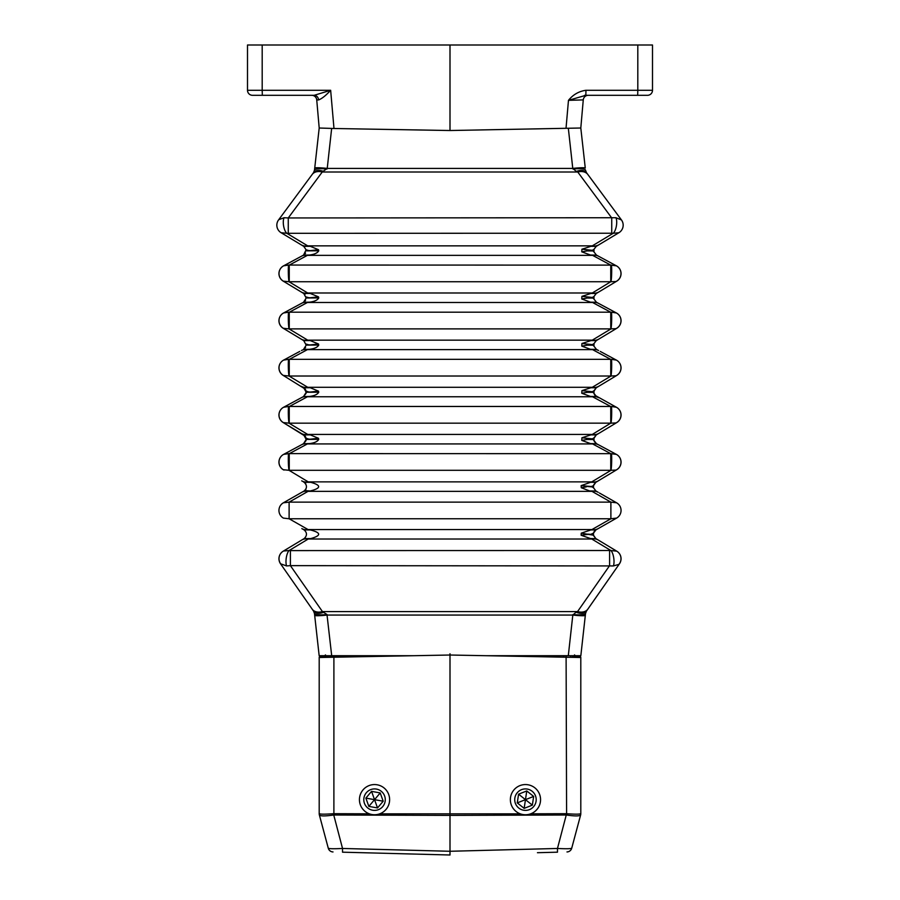 <?xml version="1.0" encoding="UTF-8"?>
<svg xmlns="http://www.w3.org/2000/svg" width="900" height="900" viewBox="0 0 900 900"><rect width="100%" height="100%" fill="white"/><g stroke="black" fill="none" stroke-linecap="round" stroke-linejoin="round"><path stroke-width="1.35" d="M587.779 609.221L619.47 563.771L586.395 611.19L585.529 613.519L580.837 655.695L485.314 655.695M414.686 655.695L319.162 655.695L314.471 613.519L313.605 611.19L280.53 563.771A8.809 8.809 0 0 1 283.207 551.194L304.178 538.571C307.249 535.567 307.215 532.676 304.076 529.886L301.826 528.604A12.578 10.283 -60.3 0 0 308.059 529.56L310.298 529.92C321.289 532.733 321.412 535.624 310.669 538.605L308.216 539.021L289.136 550.519L290.396 550.597L290.396 565.639L286.582 565.931L280.53 563.771M283.826 312.851L303.536 302.254L306.191 297.99L303.75 293.512L283.207 281.137A8.809 8.809 0 0 1 283.579 265.838L303.536 255.105L306.113 249.795L303.75 246.364L281.093 232.718A8.809 8.809 0 0 1 278.55 219.938L313.537 172.631L314.494 170.19L319.196 128.014L316.733 99.9L318.577 99.956C322.054 98.584 326.07 95.355 330.649 90.281L333.99 128.498L319.196 128.014M584.584 95.31L588.274 95.31A5.029 5.029 0 0 0 583.268 99.9L580.804 128.014L585.214 167.546M593.831 532.181L594.45 531.169M594.562 531.023L595.924 529.886L593.516 533.126L593.471 535.207L595.822 538.571L616.5 551.025M598.275 540.045A12.578 10.215 121.1 0 0 591.784 539.021L581.13 535.241L581.265 533.16L591.941 529.56L610.886 518.76L289.114 518.76L283.387 518.096A8.809 8.809 0 0 1 283.387 502.796L304.076 491.006C307.215 488.216 307.249 485.325 304.178 482.332L303.401 481.86M581.265 533.16L593.471 535.207M587.79 534.127L591.311 534.386M591.3 534.116L593.516 533.126M300.6 492.986L283.387 502.796L289.114 502.132L289.114 518.76L308.059 529.56L591.941 529.56A12.578 10.283 -119.7 0 0 598.174 528.604L616.613 518.096L595.924 529.886L589.702 529.92M596.599 481.86L616.793 469.699L595.822 482.332L593.471 485.685L593.516 487.777L591.311 486.506L581.13 485.651L591.784 481.871L610.988 470.306L289.012 470.306L283.207 469.699A8.809 8.809 0 0 1 283.579 454.399L303.536 443.678L306.191 439.414L303.75 434.936L310.241 434.858L318.488 438.277L318.757 439.346C317.531 441.574 314.438 442.991 309.499 443.599L307.406 443.925L289.249 453.679L289.249 470.306M592.166 486.911L585.529 486.304M586.316 486.9L581.265 487.744L581.13 485.651M593.516 487.777L595.924 491.006L589.702 490.973L581.265 487.744M597.454 434.205L616.793 422.561L596.25 434.936L594 437.861L593.966 440.483L592.369 438.885L581.918 437.782L592.301 434.419L610.751 423.157L289.012 423.169L283.207 422.561L302.546 434.205M592.369 439.493L587.205 439.459L587.25 438.851M593.966 440.483L596.464 443.678L590.501 443.599L581.783 440.404L581.918 437.782M600.232 351.416L616.421 360.124A8.809 8.809 0 0 1 616.793 375.412L596.25 387.787L594 390.724L593.966 393.334L592.369 391.736L581.918 390.645L592.301 387.281L610.988 376.02L289.012 376.02L283.207 375.412A8.809 8.809 0 0 1 283.579 360.124L299.767 351.416M592.369 392.355L587.205 392.321L587.25 391.714M593.966 393.334L596.464 396.529L590.501 396.461L581.783 393.266L581.918 390.645M597.915 292.5L616.793 281.137L596.25 293.512L594 296.438L593.966 299.059L596.464 302.254L616.421 312.975A8.809 8.809 0 0 1 616.793 328.275L596.25 340.65L594 343.575L593.966 346.196L592.369 344.599L581.918 343.507L592.301 340.144L610.988 328.882L289.012 328.882L283.207 328.275L302.231 339.728M592.369 345.206L587.205 345.184L587.25 344.565M593.966 346.196L596.464 349.391L590.501 349.312L581.783 346.118L581.918 343.507M593.966 299.059L592.369 297.461L581.918 296.359L592.301 292.995L610.751 281.734L289.012 281.745L283.207 281.137L302.085 292.5M592.369 298.069L587.205 298.035L587.25 297.428M596.464 302.254L590.501 302.175L581.783 298.98L581.918 296.359M598.039 245.284L618.908 232.718L596.25 246.364L594 249.3L593.966 251.91L592.369 250.312L581.918 249.221L592.301 245.857L613.125 233.314L611.741 233.224L286.875 233.314L281.093 232.718A8.809 8.797 -58.9 0 1 278.764 219.679L284.062 217.732L288.259 217.958L288.259 233.224M592.369 250.931L587.205 250.898L587.25 250.29M593.966 251.91L596.464 255.105L590.501 255.037L581.783 251.843L581.918 249.221M306.191 250.852L318.757 250.774C317.531 253.001 314.438 254.419 309.499 255.037L307.406 255.352L289.249 265.118L289.249 281.734M306.113 249.795L309.004 250.627M309.015 250.583L310.838 250.616M303.75 246.364L310.241 246.296L318.488 249.716L318.757 250.774M306.191 297.99L318.757 297.923C317.531 300.15 314.438 301.567 309.499 302.175L307.406 302.501L289.249 312.255L289.249 328.882M306.113 296.933L309.004 297.765M309.015 297.72L310.838 297.754M304.965 294.536L303.75 293.512L310.241 293.434L318.488 296.854L318.757 297.923M309.499 349.312L303.536 349.391L306.191 345.127L303.75 340.65L310.241 340.571L318.488 344.002L318.757 345.06C317.531 347.287 314.438 348.705 309.499 349.312L307.406 349.639L289.249 359.392L289.249 376.02M306.191 345.127L318.757 345.06M306.113 344.07L309.004 344.914M309.015 344.869L310.838 344.902M283.838 407.126L303.536 396.529L306.191 392.276L303.75 387.787L310.241 387.72L318.488 391.14L318.757 392.197C317.531 394.425 314.438 395.843 309.499 396.461L307.406 396.776L289.249 406.541L289.249 423.157M306.191 392.276L318.757 392.197M306.09 391.106L309.004 392.051M309.015 392.006L310.838 392.04M306.191 439.414L318.757 439.346M306.09 438.244L309.004 439.189M309.015 439.144L310.838 439.178M596.464 255.105L598.556 256.23A12.578 10.35 118.3 0 0 592.594 255.352L307.406 255.352A12.578 10.35 61.7 0 0 301.444 256.23L299.655 257.197M309.499 302.175L303.536 302.254L299.7 304.312M303.75 340.65L283.207 328.275A8.809 8.809 0 0 1 283.579 312.975M305.145 389.036L283.207 375.412M305.966 393.559L303.536 396.529L299.835 398.52M305.145 436.162L283.207 422.561A8.809 8.809 0 0 1 283.579 407.261M596.464 443.678L598.556 444.803A12.578 10.35 118.3 0 0 592.594 443.925L307.406 443.925A12.578 10.35 61.7 0 0 301.444 444.803L299.925 445.613M283.5 551.025L289.136 550.519A8.809 2.959 -82.4 0 0 286.324 557.561A8.809 2.959 -82.4 0 0 286.582 565.931M618.919 232.718L613.125 233.314A8.809 3.375 98.8 0 0 616.354 226.136A8.809 3.375 98.8 0 0 615.938 217.732L621.45 219.938A8.809 8.809 0 0 1 618.919 232.718A8.809 8.797 58.9 0 0 621.236 219.679M621.281 219.713L587.711 174.308M587.869 174.521A12.578 9.124 143.5 0 0 577.755 172.001L576.349 171.461A12.578 7.616 143.5 0 1 586.462 172.631L585.506 170.19L586.462 172.631L621.45 219.938M598.556 256.23L616.185 265.714M596.464 349.391L598.556 350.516A12.578 10.35 118.3 0 0 592.594 349.639L590.501 349.312M594.967 395.314L616.163 407.126M598.556 444.803L616.196 454.286M599.4 492.986L616.613 502.796A8.809 8.809 0 0 1 616.613 518.096L610.886 518.76L610.886 502.132L616.613 502.796M595.924 491.006L598.174 492.289A12.578 10.283 119.7 0 0 591.941 491.344L589.702 490.973M290.396 550.597L610.864 550.519L616.793 551.194A8.809 8.764 121.1 0 1 618.908 564.39L613.418 565.931L290.396 565.639L322.447 611.595L326.981 614.52L331.695 655.695M305.572 253.08L305.145 253.744M283.995 281.509A8.809 8.775 -118.3 0 1 283.613 265.826L288.585 265.05L610.751 265.118L592.594 255.352L590.501 255.037M301.219 244.834A12.578 10.215 -58.9 0 0 307.699 245.857L310.241 246.296M305.572 300.218L304.875 301.207M598.556 303.379A12.578 10.35 118.3 0 0 592.594 302.501L590.501 302.175M301.219 291.983A12.578 10.215 -58.9 0 0 307.699 292.995L310.241 293.434M305.572 347.366L305.168 347.996M301.219 339.12A12.578 10.215 -58.9 0 0 307.699 340.144L310.241 340.571M594.653 394.886L594.045 393.626M593.876 391.32L596.25 387.787L589.759 387.72M305.213 389.115L305.82 390.218M306.191 391.984L306.045 393.311M598.556 397.654A12.578 10.35 118.3 0 0 592.594 396.776L590.501 396.461M301.219 386.257A12.578 10.215 -58.9 0 0 307.699 387.281L310.241 387.72M594.641 442.012L594.034 440.73M593.876 438.435L596.25 434.936L589.759 434.858M305.201 436.241L305.82 437.344M306.191 439.11L306.045 440.438M305.978 440.696L303.536 443.678L309.499 443.599M283.995 470.07A8.809 8.775 -118.3 0 1 283.613 454.387L288.585 453.623L610.751 453.679L592.594 443.925L590.501 443.599M301.219 433.406A12.578 10.215 -58.9 0 0 307.699 434.419L310.241 434.858M593.775 484.695L595.822 482.332L589.331 482.287M301.725 480.848A12.578 10.215 -58.9 0 0 308.216 481.871L310.669 482.287L304.178 482.332L305.809 483.896M306.022 489.004L305.449 489.859M310.669 482.287C321.412 485.269 321.289 488.16 310.298 490.973L308.059 491.344L289.114 502.132L610.886 502.132L591.941 491.344L308.059 491.344A12.578 10.283 60.3 0 0 301.826 492.289M589.331 538.605L595.822 538.571L593.561 535.579M305.235 537.716L304.178 538.571L310.669 538.605M585.911 612.067L586.395 611.19A12.578 7.245 -145.1 0 1 576.079 612.202L577.553 611.595L609.604 565.639L609.604 550.597M323.921 612.202A12.578 7.245 -34.9 0 1 313.605 611.19L314.471 613.519A12.578 2.385 -6.3 0 0 326.981 614.52M585.315 615.409A12.578 1.035 -173.7 0 1 572.816 615.06L576.079 612.202M576.349 171.461L572.771 168.412L568.327 128.25M314.73 168.075A12.578 1.035 6.3 0 1 327.229 168.412L322.245 172.001L288.259 217.958L615.938 217.732M314.685 615.409A12.578 1.035 -6.3 0 0 327.184 615.06L572.816 615.06L568.305 655.695M312.131 609.086A12.578 8.865 -34.9 0 0 322.447 611.595L577.553 611.595A12.578 8.865 -145.1 0 0 587.869 609.086M301.725 540.045A12.578 10.215 58.9 0 1 308.216 539.021L591.784 539.021L610.864 550.519A8.809 2.959 82.4 0 1 613.676 557.561A8.809 2.959 82.4 0 1 613.418 565.931M304.076 529.886L310.298 529.92M304.706 490.579L310.298 490.973M283.995 422.933A8.809 8.775 -118.3 0 1 283.613 407.25L288.585 406.474L611.415 406.474L616.387 407.25A8.809 8.775 118.3 0 1 616.005 422.933L610.988 423.169A8.809 0.664 91.6 0 0 611.663 414.63A8.809 0.664 91.6 0 0 611.415 406.474M301.444 397.654A12.578 10.35 61.7 0 1 307.406 396.776L592.594 396.776L610.751 406.541L610.751 423.157M303.536 396.529L309.499 396.461M283.995 375.784A8.809 8.775 -118.3 0 1 283.613 360.101L288.585 359.336L611.415 359.336L616.387 360.101A8.809 8.775 118.3 0 1 616.005 375.784L610.988 376.02A8.809 0.664 91.6 0 0 611.663 367.493A8.809 0.664 91.6 0 0 611.415 359.336M301.444 350.516A12.578 10.35 61.7 0 1 307.406 349.639L592.594 349.639L610.751 359.392L610.751 376.02M283.995 328.646A8.809 8.775 -118.3 0 1 283.613 312.964L288.585 312.199L611.415 312.199L616.387 312.964A8.809 8.775 118.3 0 1 616.005 328.646L610.988 328.882A8.809 0.664 91.6 0 0 611.663 320.344A8.809 0.664 91.6 0 0 611.415 312.199M301.444 303.379A12.578 10.35 61.7 0 1 307.406 302.501L592.594 302.501L610.751 312.255L610.751 328.882M303.536 255.105L309.499 255.037M312.131 174.521A12.578 9.124 36.5 0 1 322.245 172.001L577.755 172.001L611.741 217.958L611.741 233.224M313.537 172.631A12.578 7.616 36.5 0 1 323.651 171.461M314.494 170.19A12.578 2.542 6.3 0 1 326.993 169.02M585.27 168.075A12.578 1.035 173.7 0 0 572.771 168.412L327.229 168.412L331.65 128.464M585.506 170.19A12.578 2.542 173.7 0 0 573.007 169.02M598.781 244.834A12.578 10.215 -121.1 0 1 592.301 245.857L307.699 245.857L286.875 233.314A8.809 3.375 -98.8 0 1 283.646 226.136A8.809 3.375 -98.8 0 1 284.062 217.732M596.25 246.364L589.759 246.296M610.751 281.734L610.751 265.118L616.387 265.826A8.809 8.775 118.3 0 1 616.005 281.509L610.988 281.745A8.809 0.664 91.6 0 0 611.663 273.206A8.809 0.664 91.6 0 0 611.415 265.05M616.421 265.838A8.809 8.809 0 0 1 616.793 281.137L616.005 281.509M598.781 291.983A12.578 10.215 -121.1 0 1 592.301 292.995L307.699 292.995L289.012 281.745A8.809 0.664 -91.6 0 1 288.338 273.206A8.809 0.664 -91.6 0 1 288.585 265.05M596.25 293.512L589.759 293.434M616.793 328.275L616.005 328.646M598.781 339.12A12.578 10.215 -121.1 0 1 592.301 340.144L307.699 340.144L289.012 328.882A8.809 0.664 -91.6 0 1 288.338 320.344A8.809 0.664 -91.6 0 1 288.585 312.199M596.25 340.65L589.759 340.571M616.793 375.412L616.005 375.784M598.781 386.257A12.578 10.215 -121.1 0 1 592.301 387.281L307.699 387.281L289.012 376.02A8.809 0.664 -91.6 0 1 288.338 367.493A8.809 0.664 -91.6 0 1 288.585 359.336M616.421 407.261A8.809 8.809 0 0 1 616.793 422.561L616.005 422.933M598.781 433.406A12.578 10.215 -121.1 0 1 592.301 434.419L307.699 434.419L289.012 423.169A8.809 0.664 -91.6 0 1 288.338 414.63A8.809 0.664 -91.6 0 1 288.585 406.474M610.751 470.306L610.751 453.679L616.387 454.387A8.809 8.775 118.3 0 1 616.005 470.07L610.988 470.306A8.809 0.664 91.6 0 0 611.663 461.767A8.809 0.664 91.6 0 0 611.415 453.623M616.421 454.399A8.809 8.809 0 0 1 616.793 469.699L616.005 470.07M598.275 480.848A12.578 10.215 -121.1 0 1 591.784 481.871L308.216 481.871L289.012 470.306A8.809 0.664 -91.6 0 1 288.338 461.767A8.809 0.664 -91.6 0 1 288.585 453.623M616.793 551.194A8.809 8.809 0 0 1 619.47 563.771L618.908 564.39M585.529 613.519A12.578 2.385 -173.7 0 1 573.019 614.52M281.093 564.39A8.809 8.764 -121.1 0 1 283.23 551.183M376.436 789.086A10.732 10.732 0 0 0 363.971 797.76A10.732 10.732 0 0 0 372.634 810.225A10.732 10.732 0 0 0 385.099 801.551A10.732 10.732 0 0 0 376.436 789.086M371.869 814.511A15.098 15.098 0 0 1 359.674 796.995A15.098 15.098 0 0 1 377.201 784.8A15.098 15.098 0 0 1 389.385 802.327A15.098 15.098 0 0 1 371.869 814.511M365.873 798.097L368.854 806.389L377.516 807.941L383.197 801.214L380.216 792.934L371.554 791.37L365.873 798.097L374.535 799.661L371.554 791.37M383.197 801.214L374.535 799.661L380.216 792.934M368.854 806.389L374.535 799.661L377.516 807.941M583.268 99.9L568.474 100.339C573.097 94.612 578.925 91.26 585.956 90.281L637.808 90.281L637.808 45L262.192 45L262.192 90.281L330.649 90.281L314.168 95.31L252.529 95.31A5.029 5.029 0 0 1 247.5 90.281L247.5 45L262.192 45M580.804 128.014L566.021 128.295L568.474 100.339L585.832 95.31L585.956 90.281M637.808 45L652.5 45L652.5 90.281A5.029 5.029 0 0 1 647.471 95.31L585.832 95.31M450 45L450 130.523L566.021 128.295M450 130.523L333.99 128.498M294.041 95.31L311.726 95.31A5.029 5.029 0 0 1 316.733 99.9A5.029 5.029 0 0 0 311.726 95.31M314.168 95.31A5.029 4.421 -90 0 1 318.577 99.956M532.148 791.258A10.732 10.732 0 0 0 517.061 792.967A10.732 10.732 0 0 0 518.783 808.054A10.732 10.732 0 0 0 533.869 806.344A10.732 10.732 0 0 0 532.148 791.258M516.06 811.462A15.098 15.098 0 0 1 513.653 790.256A15.098 15.098 0 0 1 534.87 787.849A15.098 15.098 0 0 1 537.278 809.055A15.098 15.098 0 0 1 516.06 811.462M518.58 794.171L517.275 802.879L524.16 808.369L532.35 805.14L533.655 796.433L526.77 790.954L518.58 794.171L525.465 799.661L526.77 790.954M532.35 805.14L525.465 799.661L533.655 796.433M517.275 802.879L525.465 799.661L524.16 808.369M557.381 852.188L537.446 852.705M333.011 851.94A5.029 5.029 0 0 1 328.275 848.205C329.231 848.824 333.99 848.903 342.529 848.464L450 851.276L557.471 848.464C566.01 848.903 570.769 848.824 571.725 848.205L580.635 814.961C579.544 816.221 574.819 816.232 566.438 815.006L450 815.389L450 855L342.619 852.188M328.275 848.205L319.365 814.961A5.029 4.984 -15 0 1 319.196 813.656L319.196 813.656C320.186 814.309 324.923 814.32 333.405 813.712L333.877 814.995L333.889 813.69L369.293 813.814M572.085 656.111L579.577 656.246A1.26 1.26 0 0 1 580.804 657.506L450 655.02L450 815.389L333.562 815.006C325.17 816.232 320.434 816.221 319.365 814.961L319.365 814.939A5.029 5.029 0 0 1 319.196 813.634L319.196 657.506A1.26 1.26 0 0 1 320.423 656.246L349.301 655.695M580.804 657.506L580.804 813.634C579.791 814.309 575.055 814.32 566.595 813.712L566.1 655.988M562.736 655.695L564.064 655.954M335.936 655.954L348.12 655.717M337.264 655.695L329.209 656.077A1.26 1.26 88.9 0 0 330.086 655.695M450 653.76L450 655.02L319.196 657.506M580.635 814.939A5.029 5.029 0 0 0 580.804 813.634A5.029 4.984 -165 0 1 580.635 814.961A5.029 5.029 0 0 0 580.804 813.634M557.471 852.188L557.471 848.464L566.595 813.712M342.529 852.188L342.529 848.464L333.405 813.712M571.725 848.205A5.029 5.029 0 0 1 566.989 851.94M450 850.399L450 855L450 850.399M581.13 535.241L587.768 534.398M593.471 485.685L591.311 486.506M594 437.861L592.369 438.885M587.205 439.459L581.783 440.404M594 390.724L592.369 391.736M587.205 392.321L581.783 393.266M594 343.575L592.369 344.599M587.205 345.184L581.783 346.118M594 296.438L592.369 297.461M587.205 298.035L581.783 298.98M594 249.3L592.369 250.312M587.205 250.898L581.783 251.843M310.804 250.571L318.488 249.716M310.804 297.709L318.488 296.854M310.804 344.858L318.488 344.002M310.804 391.995L318.488 391.14M310.804 439.132L318.488 438.277M637.673 95.31L637.808 90.281L652.5 90.281M252.529 95.31A5.029 5.029 0 0 1 247.5 90.281L262.192 90.281L262.327 95.31M333.9 655.988L333.889 813.69M379.676 813.847L520.324 813.847M530.707 813.814L566.111 813.69L566.111 814.995M569.914 655.695A1.26 1.26 -88.9 0 0 570.791 656.077M574.515 654.919L575.752 656.179M325.485 654.919L324.248 656.179"/></g></svg>
